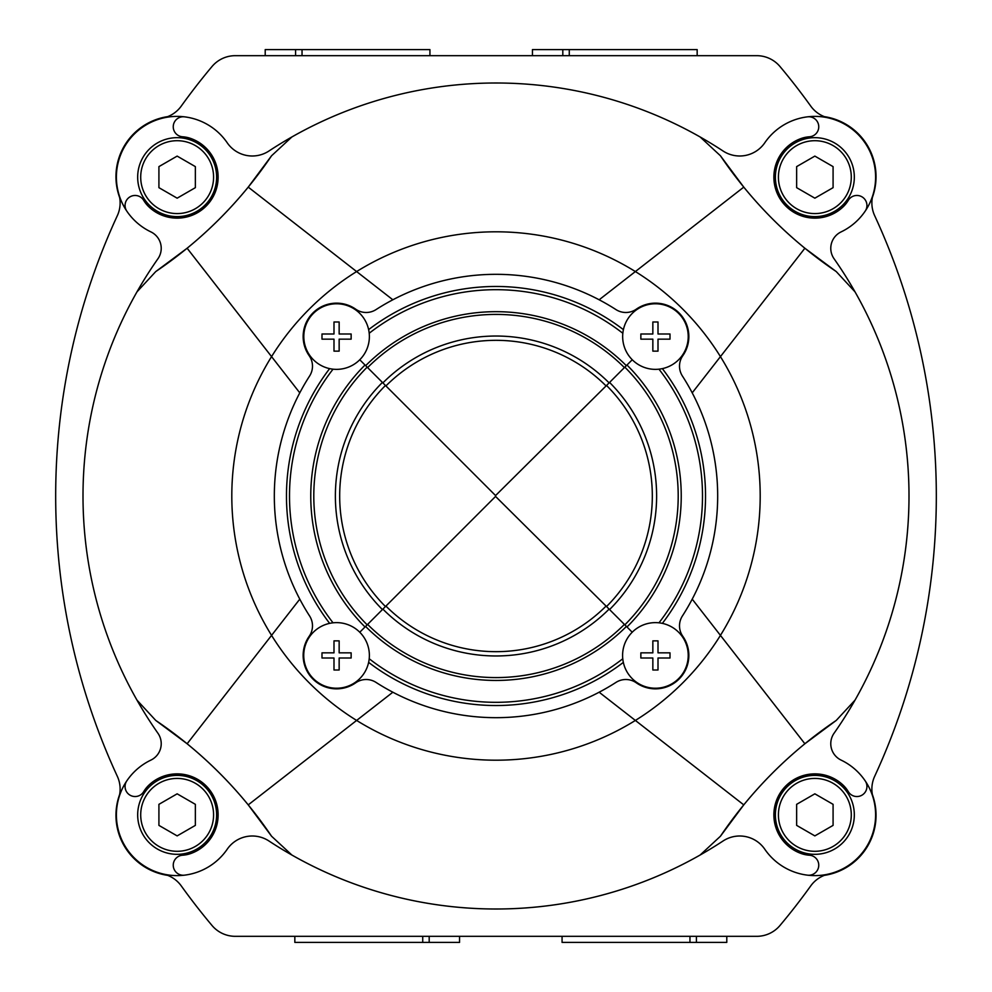<?xml version="1.0" encoding="UTF-8"?>
<svg xmlns="http://www.w3.org/2000/svg" width="992" height="992" viewBox="0 0 992 992"><rect width="100%" height="100%" fill="white"/><g stroke="black" fill="none" stroke-linecap="round" stroke-linejoin="round"><path stroke-width="1.49" d="M119.635 794.505A60.735 60.735 0 0 0 167.586 875.353M692.218 392.844L720.44 356.624A264.194 264.194 0 0 0 635.376 271.56L599.156 299.782M599.156 692.218L635.376 720.44A264.194 264.194 0 0 0 720.44 635.376L692.218 599.156M299.782 599.156L271.56 635.376A264.194 264.194 0 0 0 356.624 720.44L392.844 692.218M118.879 797.655A30.368 30.368 0 0 0 117.329 776.314A668.087 668.087 0 0 1 117.329 215.686A30.368 30.368 0 0 0 118.879 194.345A60.735 60.735 0 0 1 163.444 117.949A30.368 30.368 0 0 0 181.263 106.094A668.087 668.087 0 0 1 212.015 66.514A30.368 30.368 0 0 1 235.278 55.676L756.722 55.676A30.368 30.368 0 0 1 779.985 66.514A668.087 668.087 0 0 1 810.737 106.094A30.368 30.368 0 0 0 828.556 117.949M126.778 780.915A10.019 10.019 0 0 0 129.716 794.976A10.019 10.019 0 0 0 143.691 791.653A30.368 30.368 0 0 1 148.763 785.267A40.994 40.994 0 0 1 212.09 793.464A40.994 40.994 0 0 1 190.588 853.591A30.368 30.368 0 0 1 182.602 855.216A10.019 10.019 0 0 0 173.29 866.152A10.019 10.019 0 0 0 184.475 875.167A60.735 60.735 0 0 1 150.883 760.108A18.216 18.216 0 0 0 157.914 733.212A412.994 412.994 0 0 1 136.983 700.141L155.769 720.44L187.128 743.764L271.56 635.376L187.128 743.764C209.498 762.03 229.871 782.403 248.236 804.872L271.56 836.231L291.859 855.017A412.994 412.994 0 0 0 700.141 855.017L720.44 836.231L743.764 804.872L635.376 720.44L743.764 804.872C762.03 782.502 782.403 762.129 804.872 743.764L836.231 720.44L855.017 700.141A412.994 412.994 0 0 0 855.017 291.859L836.231 271.56L804.872 248.236L720.44 356.624L804.872 248.236C782.502 229.97 762.129 209.597 743.764 187.128L720.44 155.769L700.141 136.983A412.994 412.994 0 0 0 268.968 150.995A30.368 30.368 0 0 1 227.23 142.798A60.735 60.735 0 0 0 125.327 145.415A60.735 60.735 0 0 0 150.883 231.892A18.216 18.216 0 0 1 157.914 258.788A412.994 412.994 0 0 0 136.983 700.141A412.994 412.994 0 0 1 136.983 291.859L155.769 271.56L187.128 248.236L299.782 392.844M184.475 875.167A60.735 60.735 0 0 0 227.23 849.202A60.735 60.735 0 0 1 184.475 875.167M828.556 874.051A30.368 30.368 0 0 0 810.737 885.906A668.087 668.087 0 0 1 779.985 925.486A30.368 30.368 0 0 1 756.722 936.324L235.278 936.324A30.368 30.368 0 0 1 212.015 925.486A668.087 668.087 0 0 1 181.263 885.906A30.368 30.368 0 0 0 163.444 874.051M873.121 194.345A30.368 30.368 0 0 0 874.671 215.686A668.087 668.087 0 0 1 874.671 776.314A30.368 30.368 0 0 0 873.121 797.655M248.236 804.872L356.624 720.44L248.236 804.872M804.872 743.764L720.44 635.376L804.872 743.764M743.764 187.128L635.376 271.56L743.764 187.128M392.844 299.782L248.236 187.128L271.56 155.769L291.859 136.983A412.994 412.994 0 0 1 723.032 150.995A30.368 30.368 0 0 0 764.77 142.798A60.735 60.735 0 0 1 866.673 145.415A60.735 60.735 0 0 1 865.222 211.085A10.019 10.019 0 0 0 862.284 197.024A10.019 10.019 0 0 0 848.309 200.347A30.368 30.368 0 0 1 843.237 206.733A40.994 40.994 0 0 1 779.91 198.536A40.994 40.994 0 0 1 801.412 138.409A30.368 30.368 0 0 1 809.398 136.784A10.019 10.019 0 0 0 818.71 125.848A10.019 10.019 0 0 0 807.525 116.833M635.376 271.56A264.194 264.194 0 0 0 356.624 271.56L248.236 187.128C229.97 209.498 209.597 229.871 187.128 248.236L271.56 356.624A264.194 264.194 0 0 0 271.56 635.376M635.376 720.44A264.194 264.194 0 0 1 356.624 720.44M807.525 875.167A10.019 10.019 0 0 0 818.71 866.152A10.019 10.019 0 0 0 809.398 855.216A30.368 30.368 0 0 1 801.412 853.591A40.994 40.994 0 0 1 779.91 793.464A40.994 40.994 0 0 1 843.237 785.267A30.368 30.368 0 0 1 848.309 791.653A10.019 10.019 0 0 0 862.284 794.976A10.019 10.019 0 0 0 865.222 780.915A60.735 60.735 0 0 1 807.525 875.167A60.735 60.735 0 0 1 764.77 849.202A30.368 30.368 0 0 0 723.032 841.005A412.994 412.994 0 0 1 268.968 841.005A30.368 30.368 0 0 0 227.23 849.202M356.624 271.56A264.194 264.194 0 0 0 271.56 356.624M720.44 356.624A264.194 264.194 0 0 1 720.44 635.376M865.222 211.085A60.735 60.735 0 0 1 841.117 231.892A18.216 18.216 0 0 0 834.086 258.788A412.994 412.994 0 0 1 834.086 733.212A18.216 18.216 0 0 0 841.117 760.108A60.735 60.735 0 0 1 865.222 780.915M167.698 116.634A60.735 60.735 0 0 0 119.598 197.408M872.365 197.495A60.735 60.735 0 0 0 824.402 116.647M824.302 875.366A60.735 60.735 0 0 0 872.402 794.592M836.231 720.44A431.222 431.222 0 0 0 720.44 836.231M720.44 155.769A431.222 431.222 0 0 0 836.231 271.56M155.769 271.56A431.222 431.222 0 0 0 271.56 155.769M271.56 836.231A431.222 431.222 0 0 0 155.769 720.44M184.475 116.833A10.019 10.019 0 0 0 173.29 125.848A10.019 10.019 0 0 0 182.602 136.784A30.368 30.368 0 0 1 190.588 138.409A40.994 40.994 0 0 1 212.09 198.536A40.994 40.994 0 0 1 148.763 206.733A30.368 30.368 0 0 1 143.691 200.347A10.019 10.019 0 0 0 129.716 197.024A10.019 10.019 0 0 0 126.778 211.085M814.854 835.896L833.082 825.381L833.082 804.338L814.854 793.823L796.638 804.338L796.638 825.381L814.854 835.896M814.854 775.384A39.482 39.482 0 0 1 849.04 834.594A39.482 39.482 0 0 1 780.667 834.594A39.482 39.482 0 0 1 814.854 775.384M177.146 835.896L195.362 825.381L195.362 804.338L177.146 793.823L158.918 804.338L158.918 825.381L177.146 835.896M177.146 775.384A39.482 39.482 0 0 1 211.333 834.594A39.482 39.482 0 0 1 142.96 834.594A39.482 39.482 0 0 1 177.146 775.384M814.854 198.177L833.082 187.662L833.082 166.619L814.854 156.104L796.638 166.619L796.638 187.662L814.854 198.177M814.854 137.665A39.482 39.482 0 0 1 849.04 196.887A39.482 39.482 0 0 1 780.667 196.887A39.482 39.482 0 0 1 814.854 137.665M177.146 198.177L195.362 187.662L195.362 166.619L177.146 156.104L158.918 166.619L158.918 187.662L177.146 198.177M177.146 137.665A39.482 39.482 0 0 1 211.333 196.887A39.482 39.482 0 0 1 142.96 196.887A39.482 39.482 0 0 1 177.146 137.665M309.591 376.03A18.216 18.216 0 0 0 309.194 355.719A33.406 33.406 0 0 1 355.719 309.194A18.216 18.216 0 0 0 376.03 309.591A221.687 221.687 0 0 1 615.97 309.591A18.216 18.216 0 0 0 636.281 309.194A33.406 33.406 0 0 1 682.806 355.719A18.216 18.216 0 0 0 682.409 376.03A221.687 221.687 0 0 1 682.409 615.97A18.216 18.216 0 0 0 682.806 636.281A33.406 33.406 0 0 1 636.281 682.806A18.216 18.216 0 0 0 615.97 682.409A221.687 221.687 0 0 1 376.03 682.409A18.216 18.216 0 0 0 355.719 682.806A33.406 33.406 0 0 1 309.194 636.281A18.216 18.216 0 0 0 309.591 615.97A221.687 221.687 0 0 1 309.591 376.03M329.629 623.373A209.535 209.535 0 0 1 329.629 368.627M368.627 329.629A209.535 209.535 0 0 1 623.373 329.629M662.371 368.627A209.535 209.535 0 0 1 662.371 623.373M623.373 662.371A209.535 209.535 0 0 1 368.627 662.371M670.009 652.848L658.006 652.848L658.006 640.857L652.848 640.857L652.848 652.848L640.857 652.848L640.857 658.006L652.848 658.006L652.848 670.009L658.006 670.009L658.006 658.006L670.009 658.006L670.009 652.848M649.71 687.729A32.798 32.798 0 0 1 655.427 622.629A32.798 32.798 0 0 1 688.101 658.304A32.798 32.798 0 0 1 649.71 687.729M351.143 652.848L339.152 652.848L339.152 640.857L333.994 640.857L333.994 652.848L321.991 652.848L321.991 658.006L333.994 658.006L333.994 670.009L339.152 670.009L339.152 658.006L351.143 658.006L351.143 652.848M330.857 687.729A32.798 32.798 0 0 1 336.573 622.629A32.798 32.798 0 0 1 369.247 658.304A32.798 32.798 0 0 1 330.857 687.729M670.009 333.994L658.006 333.994L658.006 321.991L652.848 321.991L652.848 333.994L640.857 333.994L640.857 339.152L652.848 339.152L652.848 351.143L658.006 351.143L658.006 339.152L670.009 339.152L670.009 333.994M649.71 368.863A32.798 32.798 0 0 1 655.427 303.775A32.798 32.798 0 0 1 688.101 339.438A32.798 32.798 0 0 1 649.71 368.863M351.143 333.994L339.152 333.994L339.152 321.991L333.994 321.991L333.994 333.994L321.991 333.994L321.991 339.152L333.994 339.152L333.994 351.143L339.152 351.143L339.152 339.152L351.143 339.152L351.143 333.994M330.857 368.863A32.798 32.798 0 0 1 336.573 303.775A32.798 32.798 0 0 1 369.247 339.438A32.798 32.798 0 0 1 330.857 368.863M689.961 936.324L689.961 942.4L562.067 942.4L562.067 936.324M726.789 936.324L726.789 942.4L689.961 942.4M422.728 936.324L422.728 942.4L294.835 942.4L294.835 936.324M459.556 936.324L459.556 942.4L422.728 942.4M569.272 55.676L569.272 49.6L697.165 49.6L697.165 55.676M532.444 55.676L532.444 49.6L569.272 49.6M302.039 55.676L302.039 49.6L429.933 49.6L429.933 55.676M265.211 55.676L265.211 49.6L302.039 49.6M606.534 606.534L495.566 496.434L367.164 624.836A182.193 182.193 0 0 1 367.164 367.164L495.566 495.566L606.534 385.466A156.314 156.314 0 0 1 606.534 606.534L632.239 632.239M367.164 367.164L359.761 359.761M359.761 632.239L367.164 624.836M333.039 622.827A206.497 206.497 0 0 1 333.039 369.173M369.198 333.25A206.311 206.311 0 0 1 622.802 333.25M632.239 359.761L606.534 385.466M658.961 369.173A206.497 206.497 0 0 1 658.961 622.827M369.198 658.75A206.311 206.311 0 0 0 622.802 658.75M814.854 778.422A36.444 36.444 0 0 1 846.412 833.082A36.444 36.444 0 0 1 783.296 833.082A36.444 36.444 0 0 1 814.854 778.422M177.146 778.422A36.444 36.444 0 0 1 208.704 833.082A36.444 36.444 0 0 1 145.588 833.082A36.444 36.444 0 0 1 177.146 778.422M814.854 140.703A36.444 36.444 0 0 1 846.412 195.362A36.444 36.444 0 0 1 783.296 195.362A36.444 36.444 0 0 1 814.854 140.703M177.146 140.703A36.444 36.444 0 0 1 208.704 195.362A36.444 36.444 0 0 1 145.588 195.362A36.444 36.444 0 0 1 177.146 140.703M696.421 936.324L696.421 942.4M429.189 936.324L429.189 942.4M562.811 55.676L562.811 49.6M295.579 55.676L295.579 49.6M382.428 609.572A160.605 160.605 0 0 1 382.428 382.428M385.466 606.534A156.314 156.314 0 0 1 385.466 385.466M365.019 626.981A185.231 185.231 0 0 1 365.019 365.019M385.925 385.925A155.67 155.67 0 0 1 606.075 385.925M382.887 382.887A159.96 159.96 0 0 1 609.113 382.887M367.598 367.598A181.586 181.586 0 0 1 624.402 367.598M365.664 365.664A184.326 184.326 0 0 1 626.336 365.664M609.572 382.428A160.605 160.605 0 0 1 609.572 609.572M624.836 367.164A182.193 182.193 0 0 1 624.836 624.836M626.981 365.019A185.231 185.231 0 0 1 626.981 626.981M365.577 626.423A184.45 184.45 0 0 0 626.423 626.423M367.598 624.402A181.586 181.586 0 0 0 624.402 624.402M382.887 609.113A159.96 159.96 0 0 0 609.113 609.113M385.925 606.075A155.67 155.67 0 0 0 606.075 606.075"/></g></svg>
